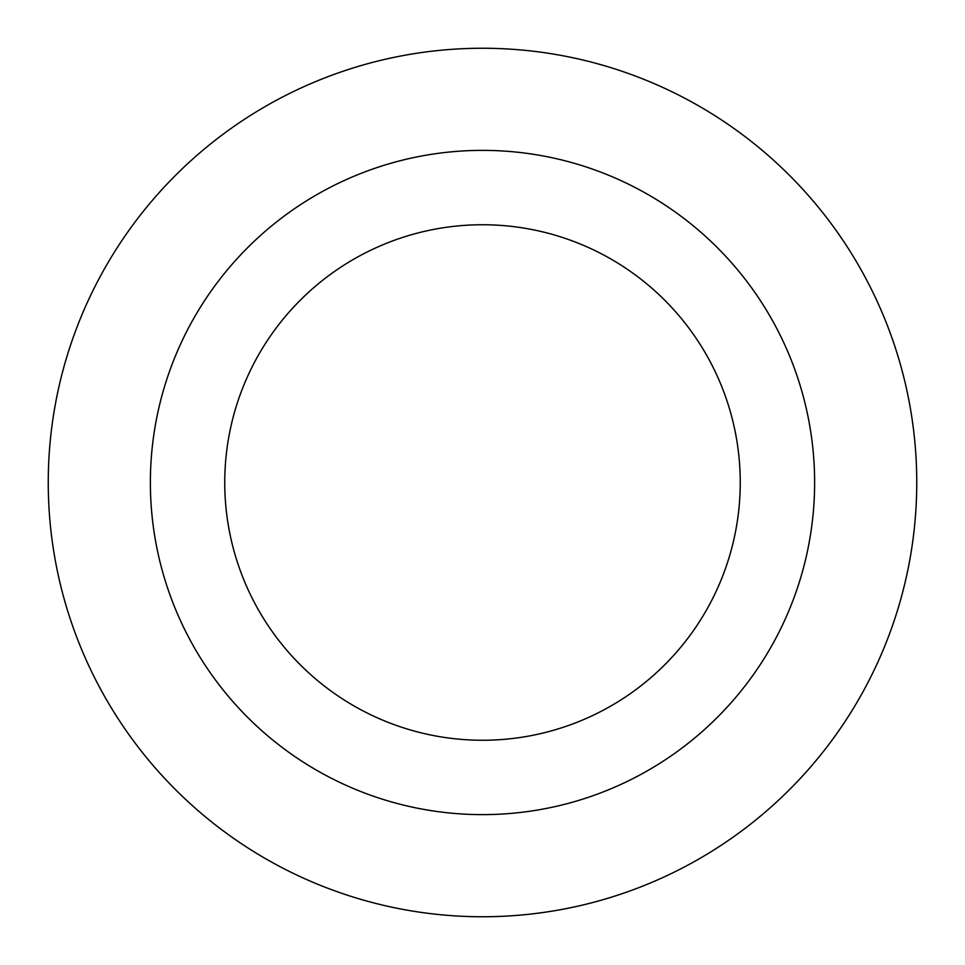<?xml version="1.0" encoding="UTF-8"?>
<svg xmlns="http://www.w3.org/2000/svg" width="965" height="965" viewBox="0 0 965 965"><rect width="100%" height="100%" fill="white"/><g stroke="black" fill="none" stroke-linecap="round" stroke-linejoin="round"><path stroke-width="1.45" d="M482.5 916.75A434.25 434.25 0 0 0 916.75 482.5A434.25 434.25 0 0 0 482.5 48.25A434.25 434.25 0 0 0 48.25 482.5A434.25 434.25 0 0 0 482.5 916.75A434.25 434.25 0 0 0 916.75 482.5A434.25 434.25 0 0 0 482.5 48.25A434.25 434.25 0 0 0 48.25 482.5A434.25 434.25 0 0 0 482.5 916.75M482.5 814.629A332.129 332.129 0 0 0 814.629 482.5A332.129 332.129 0 0 0 482.5 150.371A332.129 332.129 0 0 0 150.371 482.5A332.129 332.129 0 0 0 482.5 814.629M482.5 740.251A257.752 257.752 0 0 0 740.251 482.5A257.752 257.752 0 0 0 482.5 224.749A257.752 257.752 0 0 0 224.749 482.5A257.752 257.752 0 0 0 482.5 740.251"/></g></svg>
